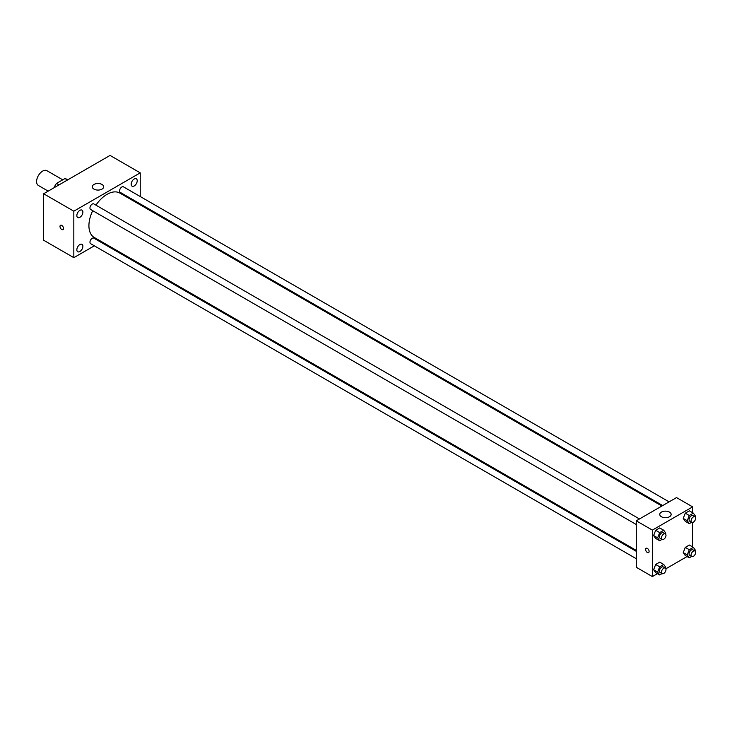 <?xml version="1.0" encoding="UTF-8"?>
<svg xmlns="http://www.w3.org/2000/svg" width="732" height="732" viewBox="0 0 732 732"><rect width="100%" height="100%" fill="white"/><g stroke="black" fill="none" stroke-linecap="round" stroke-linejoin="round"><path stroke-width="1.1" d="M62.742 179.825L46.903 170.684A8.537 4.932 120 0 0 40.324 172.972A8.537 4.932 120 0 0 36.6 181.563A8.537 4.932 120 0 0 38.366 185.47L48.184 191.134M59.027 184.876L56.51 183.43L64.983 178.535A11.017 6.359 120 0 1 66.255 178.992L67.747 179.843M54.205 187.657L54.205 187.419A11.017 6.359 120 0 1 56.51 183.43M67.5 179.99L64.983 178.535M94.337 245.824L73.831 257.664L43.646 240.233L43.646 193.76L110.047 155.422L140.233 172.853L140.233 196.524M134.194 178.983A4.273 2.461 120 0 0 131.412 182.744A4.273 2.461 120 0 0 132.062 186.166A4.273 2.461 120 0 0 136.335 183.705A4.273 2.461 120 0 0 136.335 178.773A4.273 2.461 120 0 0 134.194 178.983M79.861 210.349A4.273 2.461 120 0 0 77.08 214.11A4.273 2.461 120 0 0 77.729 217.532A4.273 2.461 120 0 0 82.002 215.071A4.273 2.461 120 0 0 82.002 210.139A4.273 2.461 120 0 0 79.861 210.349M79.861 244.552A4.273 2.461 120 0 0 77.08 248.322A4.273 2.461 120 0 0 77.729 251.735A4.273 2.461 120 0 0 82.002 249.273A4.273 2.461 120 0 0 82.002 244.342A4.273 2.461 120 0 0 79.861 244.552M73.831 257.664L73.831 211.191L43.646 193.76M73.831 211.191L140.233 172.853M102.004 189.112A5.691 3.285 180 0 1 95.8 189.826A5.691 3.285 180 0 1 92.287 186.788A5.691 3.285 180 0 1 97.978 183.503A5.691 3.285 180 0 1 103.669 186.788A5.691 3.285 180 0 1 102.004 189.112M101.547 241.661L100.732 242.127M63.519 228.466A2.489 1.437 60 0 1 62.998 229.61A2.489 1.437 60 0 1 60.509 228.174A2.489 1.437 60 0 1 60.509 225.3A2.489 1.437 60 0 1 62.43 225.968A2.489 1.437 60 0 1 63.519 228.466M62.998 229.61A2.489 1.437 60 0 1 60.509 228.174A2.489 1.437 60 0 1 60.509 225.3M140.233 203.917L140.233 204.85M669.094 501.859L123.443 186.834A3.203 1.848 120 0 0 121.841 186.989A3.203 1.848 120 0 0 119.581 190.906A3.203 1.848 120 0 0 120.24 192.37L662.698 505.556M636.273 551.324L93.824 238.138A3.203 1.848 120 0 0 92.223 238.293A3.203 1.848 120 0 0 89.963 242.21A3.203 1.848 120 0 0 90.622 243.674L636.273 558.708M639.475 518.961L93.824 203.935A3.203 1.848 120 0 0 92.223 204.091A3.203 1.848 120 0 0 90.127 206.909A3.203 1.848 120 0 0 90.622 209.471L636.273 524.505M92.726 210.688A25.611 14.786 120 0 0 88.92 225.712A25.611 14.786 120 0 0 94.227 237.433L636.273 550.391M661.893 506.022L119.838 193.074A25.611 14.786 120 0 0 95.929 205.152M657.446 573.65L652.377 576.578L636.273 567.282L636.273 520.809L676.524 497.577L692.618 506.873L692.618 512.72M687.064 556.549L665.864 568.791M685.28 521.312L683.24 518.421L685.28 513.178L689.343 510.826L685.28 513.178L683.24 518.421L685.28 521.312L689.297 523.636L687.266 520.745L689.297 515.502L693.369 513.15L695.4 516.051L695.08 516.874M655.652 572.616L653.621 569.725L655.652 564.482L659.724 562.139L655.652 564.482L653.621 569.725L655.652 572.616L659.678 574.94L657.647 572.049L659.678 566.806L663.741 564.463L665.781 567.355L665.452 568.178M692.618 522.447L692.618 546.932M652.377 576.578L652.377 530.105L692.618 506.873M685.28 555.515L683.24 552.623L685.28 547.38L689.343 545.038L685.28 547.38L683.24 552.623L685.28 555.515L689.297 557.839L687.266 554.947L689.297 549.705L693.369 547.362L695.4 550.254L695.08 551.077M655.652 538.413L653.621 535.522L655.652 530.279L659.724 527.937L655.652 530.279L653.621 535.522L655.652 538.413L659.678 540.738L657.647 537.846L659.678 532.603L663.741 530.252L665.781 533.152L665.452 533.976M652.377 530.105L636.273 520.809M661.426 516.746A5.691 3.285 180 0 1 659.761 514.422A5.691 3.285 180 0 1 665.452 511.137A5.691 3.285 180 0 1 671.143 514.422A5.691 3.285 180 0 1 667.63 517.46A5.691 3.285 180 0 1 661.426 516.746M649.101 551.452A2.489 1.437 60 0 1 648.589 552.596A2.489 1.437 60 0 1 646.1 551.159A2.489 1.437 60 0 1 646.1 548.277A2.489 1.437 60 0 1 648.021 548.945A2.489 1.437 60 0 1 649.101 551.452M648.589 552.596A2.489 1.437 60 0 1 646.1 551.159A2.489 1.437 60 0 1 646.1 548.277M662.039 539.374L659.678 540.738M665.324 533.884L663.311 532.722A3.203 1.848 120 0 0 660.85 533.582A3.203 1.848 120 0 0 659.45 536.803A3.203 1.848 120 0 0 660.108 538.267L662.121 539.429A3.203 1.848 120 0 0 665.324 537.581A3.203 1.848 120 0 0 665.324 533.884A3.203 1.848 120 0 0 662.863 534.744A3.203 1.848 120 0 0 661.463 537.965A3.203 1.848 120 0 0 662.121 539.429M657.647 537.846L653.621 535.522M659.678 532.603L655.652 530.279M663.741 530.252L659.724 527.937M691.658 522.273L689.297 523.636M694.942 516.783L692.929 515.621A3.203 1.848 120 0 0 690.468 516.481A3.203 1.848 120 0 0 689.068 519.702A3.203 1.848 120 0 0 689.736 521.166L691.749 522.328A3.203 1.848 120 0 0 694.942 520.479A3.203 1.848 120 0 0 694.942 516.783A3.203 1.848 120 0 0 692.481 517.643A3.203 1.848 120 0 0 691.081 520.864A3.203 1.848 120 0 0 691.749 522.328M687.266 520.745L683.24 518.421M689.297 515.502L685.28 513.178M693.369 513.15L689.343 510.826M662.039 573.577L659.678 574.94M665.324 568.096L663.311 566.934A3.203 1.848 120 0 0 660.85 567.785A3.203 1.848 120 0 0 659.45 571.006A3.203 1.848 120 0 0 660.108 572.47L662.121 573.632A3.203 1.848 120 0 0 665.324 571.784A3.203 1.848 120 0 0 665.324 568.096A3.203 1.848 120 0 0 662.863 568.947A3.203 1.848 120 0 0 661.463 572.168A3.203 1.848 120 0 0 662.121 573.632M657.647 572.049L653.621 569.725M659.678 566.806L655.652 564.482M663.741 564.463L659.724 562.139M691.658 556.476L689.297 557.839M694.942 550.995L692.929 549.833A3.203 1.848 120 0 0 690.468 550.684A3.203 1.848 120 0 0 689.068 553.904A3.203 1.848 120 0 0 689.736 555.368L691.749 556.53A3.203 1.848 120 0 0 694.942 554.682A3.203 1.848 120 0 0 694.942 550.995A3.203 1.848 120 0 0 692.481 551.846A3.203 1.848 120 0 0 691.081 555.066A3.203 1.848 120 0 0 691.749 556.53M687.266 554.947L683.24 552.623M689.297 549.705L685.28 547.38M693.369 547.362L689.343 545.038"/></g></svg>
